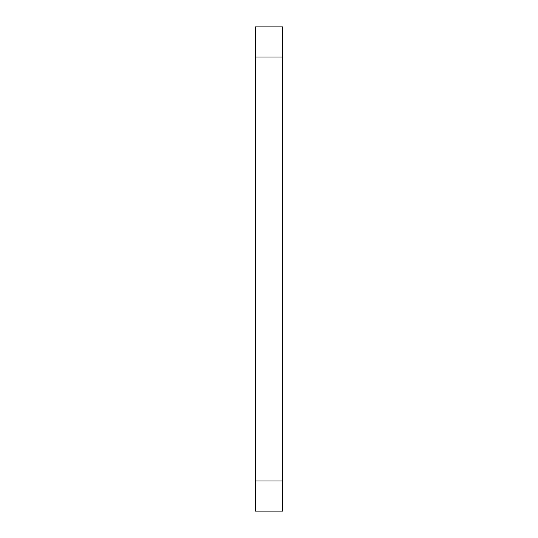 <?xml version="1.0" encoding="UTF-8"?>
<svg xmlns="http://www.w3.org/2000/svg" width="538" height="538" viewBox="0 0 538 538"><rect width="100%" height="100%" fill="white"/><g stroke="black" fill="none" stroke-linecap="round" stroke-linejoin="round"><path stroke-width="0.81" d="M255.321 26.9L255.321 56.994L282.679 56.994L282.679 26.9L255.321 26.9M255.321 481.006L282.679 481.006L282.679 511.1L255.321 511.1L255.321 56.994M282.679 481.006L282.679 56.994"/></g></svg>
